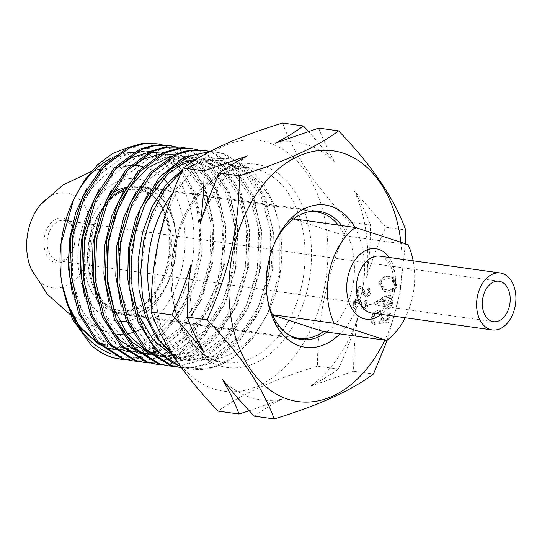 <?xml version="1.0" encoding="UTF-8"?>
<svg xmlns="http://www.w3.org/2000/svg" width="542" height="542" viewBox="0 0 542 542"><rect width="100%" height="100%" fill="white"/><g stroke="black" fill="none" stroke-linecap="round" stroke-linejoin="round"><path stroke-width="0.41" stroke-dasharray="2.71 2.03" d="M146.509 188.596A63.814 43.157 -82 0 1 174.781 260.37A63.814 43.157 -82 0 1 123.813 313.832A63.814 43.157 -82 0 1 118.779 312.666A63.814 43.157 -82 0 1 102.499 301.054A63.814 43.157 -82 0 1 117.478 193.873A63.814 43.157 -82 0 1 141.476 187.43A63.814 43.157 -82 0 1 146.509 188.596M408.045 244.611L344.807 235.77A63.814 43.157 98 0 0 338.276 225.093M413.18 260.817A63.814 43.157 -82 0 1 405.22 317.748M272.423 314.678L270.797 314.448A63.814 43.157 98 0 0 290.16 335.627M307.429 212.071A63.814 43.157 98 0 0 292.213 218.656L293.581 218.846M145.459 167.275A84.938 57.445 -82 0 1 163.176 178.372M167.431 183.108A84.938 57.445 -82 0 1 183.121 262.626A84.938 57.445 -82 0 1 141.198 329.021M133.711 332.199A84.938 57.445 -82 0 1 132.187 332.666M127.275 333.784A84.938 57.445 -82 0 1 124.829 334.116M123.976 334.197A84.938 57.445 -82 0 1 122.309 334.299M117.106 334.17A84.938 57.445 -82 0 1 114.105 333.784M112.682 333.513A84.938 57.445 -82 0 1 110.88 333.093A84.938 57.445 -82 0 1 108.549 332.409A84.938 57.445 -82 0 1 68.909 258.839M69.776 244.483A84.938 57.445 -82 0 1 134.321 165.364L99.924 169.104M142.722 166.489A84.938 57.445 -82 0 1 145.06 167.146M40.304 204.923A47.96 32.439 -82 0 1 69.864 193.772A47.96 32.439 -82 0 1 90.548 250.519A47.96 32.439 -82 0 1 49.017 287.03A47.96 32.439 -82 0 1 31.307 269.266M64.376 218.338A22.696 15.352 -82 0 1 74.647 233.446A22.696 15.352 -82 0 1 72.154 251.258A22.696 15.352 -82 0 1 54.512 262.463A22.696 15.352 -82 0 1 44.722 235.607A22.696 15.352 -82 0 1 64.376 218.338M56.673 260.478A20.413 13.807 -82 0 1 47.621 237.518A20.413 13.807 -82 0 1 63.929 220.411A20.413 13.807 -82 0 1 65.541 220.784A20.413 13.807 -82 0 1 74.782 234.374A20.413 13.807 -82 0 1 72.54 250.397A20.413 13.807 -82 0 1 58.279 260.851A20.413 13.807 -82 0 1 56.673 260.478M292.213 218.656L344.807 235.77M270.797 314.448L272.585 315.031M172.796 193.02A98.088 66.334 -82 0 1 228.277 164.958A98.088 66.334 -82 0 1 236.014 166.746A98.088 66.334 -82 0 1 280.397 232.037A98.088 66.334 -82 0 1 269.638 309.021A98.088 66.334 -82 0 1 201.123 359.238A98.088 66.334 -82 0 1 193.386 357.449A98.088 66.334 -82 0 1 151.232 303.608M181.977 170.92L206.861 158.156L232.254 158.86L249.056 167.776L263.222 183.135L273.73 203.833L279.868 228.426L279.808 271.352L267.917 312.842L252.708 338.472L233.392 357.496A109.206 73.854 -82 0 1 191.475 369.116A109.206 73.854 -82 0 1 182.857 367.13A109.206 73.854 -82 0 1 180.364 366.243M233.392 357.496L212.085 367.564L190.398 368.966L181.556 366.948M181.414 367.706L195.709 367.51L210.072 363.492L236.8 344.739L257.965 314.089L270.709 275.844L273.358 235.363L265.648 198.304L248.805 169.883L225.262 154.097L216.915 152.133L209.585 151.692M210.106 151.414L214.693 151.828L223.08 153.792L246.827 169.687L263.785 198.325L271.427 235.628L268.602 276.312L255.607 314.617L234.191 345.132L207.281 363.56L192.857 367.361L178.535 367.313M173.582 366.378L201.685 360.24L227.464 340.301L247.552 309.258L259.32 271.312L261.285 231.583L253.263 195.452L236.434 167.81L213.148 152.404L209.693 151.401M202.83 150.175L211.217 152.133L234.943 168.006L251.888 196.59L259.557 233.839L256.766 274.503L243.798 312.836L222.376 343.418L195.432 361.9L181.069 365.694L166.672 365.654M161.692 364.712L189.781 358.567L215.574 338.608L235.655 307.544L247.416 269.557L249.361 229.828L241.325 193.718L224.496 166.109L201.231 150.737L197.803 149.741M190.967 148.515L199.354 150.473L223.108 166.38L240.045 195.005L247.694 232.281L244.882 272.938L231.908 311.237L210.499 341.778L183.569 360.24L169.124 364.048L154.809 363.994M149.802 363.045L177.912 356.873L203.697 336.894L223.758 305.823L235.506 267.87L237.443 228.162L229.408 192.064L212.586 164.456L189.314 149.07L185.906 148.081M179.104 146.855L180.025 146.997M184.985 148.061L187.491 148.813L211.217 164.693L228.155 193.284L235.824 230.567L233.019 271.257L220.032 309.597L198.616 340.139L171.685 358.587L157.302 362.381L142.939 362.341M174.91 146.658L174.023 146.421M167.241 145.202L168.095 145.324M173.122 146.401L174.009 146.652M137.905 361.378L165.994 355.213L191.753 335.254L211.82 304.211L223.575 266.264L225.526 226.542L217.498 190.418L200.662 162.79L177.39 147.404M175.628 147.16L199.354 163.034L216.292 191.611L223.954 228.846L221.177 269.482L208.236 307.795L186.848 338.377L159.822 356.927L145.473 360.721L131.076 360.681M162.986 144.992L162.126 144.761M155.378 143.542L163.765 145.5C193.575 154.551 214.585 196.34 212.268 242.796C210.913 289.333 186.543 336.054 154.368 352.307A109.206 73.854 -82 0 1 120.08 359.143M126.015 359.719L154.131 353.519L179.903 333.52L199.957 302.429L211.678 264.469L213.602 224.774L205.56 188.697L188.724 161.109L165.473 145.737M154.368 352.307C139.05 358.668 124.132 358.987 109.62 353.269M97.648 341.596A97.973 66.26 -82 0 1 94.403 339.665M61.68 281.833A97.973 66.26 -82 0 1 61.381 279.868M72.127 202.972A97.973 66.26 -82 0 1 72.852 201.394M110.27 158.691A97.973 66.26 -82 0 1 127.438 152.898M133.413 152.39A97.973 66.26 -82 0 1 143.61 153.345M145.662 153.833A97.973 66.26 -82 0 1 147.18 154.253M98.854 344.346L107.052 347.889M97.533 343.039L116.97 349.99L115.222 349.759L137.512 347.436L158.969 334.82C185.025 314.143 201.841 271.217 200.316 231.481C199.442 191.495 180.378 157.58 154.484 148.908L128.271 147.397M148.291 154.599A97.973 66.26 -82 0 1 190.54 270.519A97.973 66.26 -82 0 1 105.717 345.085M173.907 356.812L182.803 360.606L171.99 353.838M213.812 388.892A126.598 85.622 -82 0 1 159.226 239.103A126.598 85.622 -82 0 1 268.832 142.749A126.598 85.622 -82 0 1 323.425 292.538A126.598 85.622 -82 0 1 213.812 388.892M282.599 123.054C293.933 154.47 316.304 187.505 349.712 222.152C328.032 268.486 317.3 316.494 317.517 366.182C273.514 379.59 240.411 394.569 218.209 411.121M355.498 309.421L356.507 308.019L355.159 303.811C355.66 301.806 356.67 300.749 358.187 300.654L357.449 300.41L358.614 301.23L361.182 307.883L362.991 309.157C364.996 309.157 366.358 307.842 367.076 305.221L365.877 300.18L364.739 301.508L365.667 305.207L363.16 307.524L364.143 307.815L362.679 306.406L361.887 303.838C361.433 301.366 360.308 299.773 358.526 299.055C356.216 299.109 354.637 300.627 353.791 303.622C353.384 306.169 353.953 308.1 355.498 309.421L354.759 309.184L355.769 307.775L354.421 303.567C354.922 301.562 355.931 300.512 357.449 300.41L359.353 301.467L361.921 308.127L363.729 309.401C365.742 309.394 367.097 308.086 367.815 305.464L366.616 300.424L365.477 301.745L366.406 305.451L364.143 307.815L361.941 306.162L361.148 303.595C360.694 301.128 359.57 299.536 357.788 298.818C355.477 298.866 353.899 300.39 353.052 303.378C352.646 305.925 353.215 307.856 354.759 309.184M363.336 309.313L362.598 309.069L363.336 309.313M358.96 299.164L357.788 298.818L358.96 299.164M388.892 313.032L387.205 320.579L382.564 321.162L383.472 318.594L380.45 311.047L379.583 310.851C375.87 310.695 373.343 312.998 371.995 317.768C371.365 321.657 372.422 324.13 375.172 325.186L375.62 323.201C373.865 322.3 373.228 320.532 373.723 317.89C374.725 314.475 376.554 312.795 379.204 312.849L378.465 312.612C380.775 313.256 381.602 315.214 380.945 318.472L378.993 323.242L387.828 322.131L389.861 313.032L388.153 312.795L386.466 320.336L381.819 320.918L382.727 318.35L379.705 310.81L378.844 310.613C375.132 310.451 372.605 312.754 371.25 317.524C370.62 321.42 371.683 323.892 374.434 324.949L374.881 322.957C373.12 322.063 372.489 320.295 372.984 317.653C373.987 314.231 375.816 312.551 378.465 312.612L379.204 312.849C381.521 313.5 382.347 315.451 381.683 318.716L379.739 323.479L388.567 322.368L390.599 313.269L388.153 312.795M375.782 304.631L383.926 299.414L383.275 301.725L386.006 309.055L386.69 309.211C389.949 309.218 392.171 307.104 393.363 302.863L390.491 295.437L389.786 295.275L384.332 297.145L375.308 302.924L375.782 304.631L375.044 304.394L383.187 299.17L382.537 301.488L385.267 308.811L385.951 308.967C389.21 308.974 391.432 306.86 392.625 302.619L389.752 295.2L389.048 295.031L383.587 296.908L374.569 302.687L375.044 304.394M349.712 222.152L370.518 225.059C366.378 213.887 360.911 202.41 354.122 190.642L385.796 227.193C378.241 243.595 371.853 260.431 366.629 277.707C369.217 259.95 370.511 242.403 370.518 225.059M385.796 227.193L405.687 229.977M387.327 339.895L400.186 292.192L405.382 243.744M317.517 366.182L338.323 369.088C345.877 352.686 352.266 335.85 357.49 318.581C354.908 336.338 353.608 353.885 353.601 371.229L373.492 374.007M386.785 291.921C391.365 293.242 394.833 291.176 397.191 285.736L392.638 277.402L390.152 276.854C385.538 275.641 382.049 277.782 379.698 283.29L384.115 291.339L386.046 291.684C390.619 292.998 394.095 290.932 396.453 285.492L391.893 277.165L389.413 276.616C384.793 275.397 381.311 277.545 378.96 283.046L383.377 291.095L386.046 291.684M358.242 297.138L359.251 295.736L357.903 291.528C358.404 289.523 359.421 288.473 360.938 288.371L360.193 288.127L361.358 288.947L363.933 295.6L365.735 296.874C367.747 296.874 369.109 295.559 369.82 292.937L368.621 287.897L367.483 289.225L368.411 292.924L365.904 295.241L366.887 295.532L365.43 294.123L364.637 291.555C364.177 289.082 363.059 287.49 361.27 286.772C358.96 286.826 357.381 288.351 356.534 291.339C356.128 293.886 356.697 295.817 358.242 297.138L357.503 296.901L358.513 295.492L357.164 291.291C357.666 289.279 358.675 288.229 360.193 288.127L362.103 289.191L364.671 295.844L366.473 297.118C368.485 297.111 369.847 295.803 370.559 293.181L369.359 288.141L368.221 289.462L369.156 293.168L366.887 295.532L364.685 293.886L363.892 291.311C363.438 288.845 362.313 287.253 360.532 286.535C358.221 286.582 356.643 288.107 355.796 291.095C355.389 293.642 355.958 295.58 357.503 296.901M366.08 297.03L365.342 296.786L366.08 297.03M361.704 286.881L360.532 286.535L361.704 286.881M400.897 242.281A126.598 85.622 -82 0 1 384.793 340.146M354.834 227.41A71.856 48.597 -82 0 1 339.956 333.879M267.125 296.691A64.667 43.739 -82 0 1 266.901 295.268A64.667 43.739 -82 0 1 273.995 244.51A64.667 43.739 -82 0 1 274.598 243.202M115.229 312.3A64.667 43.739 -82 0 1 88.129 262.253A64.667 43.739 -82 0 1 109.47 199.375M125.134 188.589A64.667 43.739 -82 0 1 141.198 186.529A64.667 43.739 -82 0 1 146.299 187.708A64.667 43.739 -82 0 1 175.561 230.757A64.667 43.739 -82 0 1 168.467 281.508A64.667 43.739 -82 0 1 123.291 314.617A64.667 43.739 -82 0 1 118.19 313.439M119.315 321.237A71.856 48.597 -82 0 1 111.388 319.692A71.856 48.597 -82 0 1 80.406 234.679A71.856 48.597 -82 0 1 142.614 179.991A71.856 48.597 -82 0 1 155.439 187.369M341.738 225.574A64.667 43.739 -82 0 1 326.853 332.05M156.929 188.731A71.856 48.597 -82 0 1 175.134 227.823A71.856 48.597 -82 0 1 167.248 284.211A71.856 48.597 -82 0 1 126.408 320.979M353.601 371.229L310.403 386.25C321.223 380.552 330.525 374.834 338.323 369.088M249.239 410.782L282.219 399C271.4 404.698 262.091 410.423 254.293 416.161M282.219 399A130.019 87.933 -82 0 1 250.594 397.462A130.019 87.933 -82 0 1 222.62 379.61M275.478 143.122A130.019 87.933 -82 0 1 307.104 144.667A130.019 87.933 -82 0 1 335.078 162.519L308.466 131.347M318.682 128.102C322.829 139.274 328.289 150.744 335.078 162.519M354.122 190.642A130.019 87.933 -82 0 1 366.629 277.707M200.208 223.548A130.019 87.933 -82 0 1 247.301 155.879M203.575 351.487A130.019 87.933 -82 0 1 191.069 264.421M357.49 318.581A130.019 87.933 -82 0 1 310.403 386.25M390.152 276.854L389.413 276.616M397.191 285.736L396.453 285.492M379.698 283.29L378.96 283.046M386.493 289.692L384.041 289.164L380.68 283.222C381.378 280.844 382.686 279.394 384.603 278.859L388.973 278.608L391.087 279.076L394.766 285.187C392.801 289.326 390.044 290.824 386.493 289.692L384.779 289.408L381.419 283.459C382.124 281.088 383.424 279.631 385.342 279.103L389.712 278.845L391.825 279.32L395.504 285.431C393.539 289.563 390.789 291.068 387.232 289.936M380.68 283.222L381.419 283.459M384.603 278.859L385.342 279.103M388.973 278.608L389.712 278.845M394.766 285.187L395.504 285.431M383.926 299.414L383.187 299.17M383.275 301.725L382.537 301.488M386.69 309.211L385.951 308.967M393.363 302.863L392.625 302.619M389.786 295.275L389.048 295.031M375.308 302.924L374.569 302.687M384.325 301.359C385.064 298.5 386.521 297.063 388.702 297.036L389.441 297.28C391.453 297.992 392.184 299.807 391.636 302.727C390.884 305.607 389.413 307.111 387.218 307.226L386.48 306.989C384.454 306.216 383.743 304.333 384.325 301.359L385.071 301.596C385.802 298.744 387.259 297.301 389.441 297.28L388.702 297.036C390.714 297.748 391.446 299.563 390.897 302.483C390.145 305.37 388.675 306.867 386.48 306.989L387.218 307.226C385.199 306.454 384.481 304.577 385.071 301.596M390.897 302.483L391.636 302.727M387.205 320.579L386.466 320.336M382.564 321.162L381.819 320.918M383.472 318.594L382.727 318.35M379.583 310.851L378.844 310.613M371.995 317.768L371.25 317.524M375.172 325.186L374.434 324.949M375.62 323.201L374.881 322.957M373.723 317.89L372.984 317.653M381.683 318.716L380.945 318.472M379.739 323.479L378.993 323.242M388.567 322.368L387.828 322.131M390.599 313.269L389.861 313.032M355.159 303.811L354.421 303.567M356.507 308.019L355.769 307.775M359.353 301.467L358.614 301.23M361.921 308.127L361.182 307.883M367.815 305.464L367.076 305.221M366.616 300.424L365.877 300.18M365.477 301.745L364.739 301.508M366.406 305.451L365.667 305.207M362.679 306.406L361.941 306.162M361.887 303.838L361.148 303.595M353.791 303.622L353.052 303.378M357.903 291.528L357.164 291.291M359.251 295.736L358.513 295.492M362.103 289.191L361.358 288.947M364.671 295.844L363.933 295.6M370.559 293.181L369.82 292.937M369.359 288.141L368.621 287.897M368.221 289.462L367.483 289.225M369.156 293.168L368.411 292.924M365.43 294.123L364.685 293.886M364.637 291.555L363.892 291.311M356.534 291.339L355.796 291.095M116.97 349.99L139.802 347.774L161.753 335.369L180.574 314.109L194.382 286.217L201.78 254.584L202.064 222.579L195.276 193.521L182.18 170.459M181.794 169.992L167.39 157.553L150.805 151.591L137.729 151.631L124.619 155.54L100.372 174.158L81.903 204.612L72.147 242.26L72.73 281.352L83.678 315.898L103.414 340.613L115.71 348.025L129.03 351.731L142.77 351.589L156.509 347.673L181.997 329.177L201.76 299.062L212.904 261.874L213.873 223.277L204.632 189.09L186.678 164.49L162.844 153.217L149.748 153.217L136.598 157.085L112.289 175.696L93.766 206.19L83.983 243.907L84.566 283.08L95.561 317.687L115.371 342.409L127.702 349.807L141.062 353.472L168.515 349.326L193.968 330.803L213.69 300.688L224.815 263.541L225.79 224.971L216.583 190.804L198.677 166.17L174.876 154.836L161.753 154.802L148.576 158.637L124.206 177.234L105.629 207.762L95.819 245.553L96.408 284.794L107.438 319.462L127.309 344.19L139.673 351.575L153.074 355.206L180.506 350.992L205.919 332.436L225.614 302.328L236.725 265.207L237.708 226.664L228.521 192.498L210.662 167.857L186.895 156.448L169.206 157.248M145.662 350.342L165.093 356.948L192.505 352.659L217.891 334.062L237.545 303.954L248.642 266.854L249.625 228.338L240.465 194.192L222.633 169.531L198.907 158.068L185.73 157.966L172.498 161.746L148.007 180.337L129.335 210.96L119.484 248.886L120.094 288.269L131.205 323.025L151.204 347.774L163.643 355.118L177.112 358.689L204.503 354.326L229.855 335.694L249.483 305.586L260.56 268.514L261.542 230.025L252.403 195.886L234.611 171.211L210.926 159.687L195.222 159.958M145.541 203.203L136.205 226.637L131.11 252.335L130.629 278.547L134.829 303.493L143.454 325.485L155.96 343.032L171.516 354.956L189.124 360.423L216.563 355.965L241.922 337.219L261.522 306.989L272.531 269.814L273.419 231.285L264.164 197.139L246.325 172.329L222.525 160.662L207.661 160.71L192.776 165.656L178.616 175.337L165.899 189.226L147.275 226.949L140.751 271.623M158.969 334.82L173.23 319.855L184.998 300.898L193.623 279.096L198.643 255.607L199.788 231.854L197.031 209.137L190.554 188.785L180.743 171.943M180.154 171.184L165.229 157.607L147.837 151.157L131.232 151.868L114.802 158.711L99.599 171.279L86.578 188.785M72.337 293.425L80.751 315.613L93.088 333.391L108.529 345.586L126.056 351.345L139.802 351.202L153.542 347.28L179.036 328.784L198.806 298.656L209.95 261.461L210.919 222.857L201.678 188.65L183.718 164.043L159.876 152.769M150.771 152.356L147.932 152.614M115.195 169.131L98.956 189.51M84.464 296.23L92.98 318.073L105.324 335.532L120.69 347.483L138.088 353.093L141.062 353.472M138.799 353.174L140.581 353.343M143.21 353.472L144.917 353.479M148.813 353.276L150.933 353.038M157.302 351.778L181.604 339.184L202.268 315.817L216.78 284.618L223.412 249.516L221.387 214.923L211.062 185.242L193.826 164.165L171.909 154.375L174.876 154.836M162.871 153.942L159.951 154.192M127.79 170.053L111.327 190.262M96.591 299.001L107.763 324.936M136.279 351.026L139.213 352.198M153.074 355.206L150.093 354.834L177.546 350.62L202.965 332.056L222.667 301.935L233.792 264.794L234.767 226.231L225.58 192.051L207.708 167.397L183.928 155.988L167.749 156.448L151.692 162.722L136.713 174.47L123.718 190.994M108.732 301.779L120.155 327.517M148.312 352.828L151.299 354.014M165.093 356.948L162.112 356.582L189.544 352.293L214.937 333.689L234.605 303.561L245.709 266.447L246.691 227.911L237.525 193.738L219.679 169.063L195.947 157.593L179.917 157.979L163.996 164.057L149.104 175.533L136.13 191.712M120.866 304.475L129.64 325.302L141.984 341.853L157.112 353.113L174.131 358.33L201.543 353.967L226.908 335.329L246.542 305.2L257.633 268.1L258.615 229.591L249.469 195.432L231.664 170.737L207.965 159.206L197.071 158.806M168.325 170.676L148.522 192.471M133.007 307.185L141.862 327.68L154.206 343.946L169.253 354.983L186.143 360.078L213.602 355.613L238.975 336.86L258.588 306.603L269.611 269.401L270.492 230.845L261.237 196.678L243.378 171.848L219.564 160.175L200.98 160.988L182.661 169.395M172.342 354.393L182.803 360.606M125.825 187.457A63.299 42.811 -82 0 1 140.757 188.304A63.299 42.811 -82 0 1 168.054 263.202A63.299 42.811 -82 0 1 113.251 311.379A63.299 42.811 -82 0 1 83.712 256.874A63.299 42.811 -82 0 1 113.054 192.81M116.171 309.807A61.321 41.477 -82 0 1 100.527 298.649A61.321 41.477 -82 0 1 114.924 195.648A61.321 41.477 -82 0 1 142.824 190.574A61.321 41.477 -82 0 1 169.267 263.134A61.321 41.477 -82 0 1 116.171 309.807M394.671 290.708A28.74 19.437 98 0 0 380.01 256.183C382.415 255.113 386.06 258.615 390.945 266.698C393.763 273.757 394.258 281.752 392.428 290.661C387.069 306.677 380.274 314.157 372.056 313.113A28.74 19.437 98 0 0 394.671 290.708M389.068 257.45A35.582 24.065 -82 0 1 394.115 291.46A35.582 24.065 -82 0 1 381.114 314.38M263.629 166.028A102.648 69.423 98 0 0 174.754 244.157A102.648 69.423 98 0 0 219.022 365.606A102.648 69.423 98 0 0 307.897 287.484A102.648 69.423 98 0 0 263.629 166.028M216.685 360.708A98.088 66.334 -82 0 1 173.23 250.384A98.088 66.334 -82 0 1 251.576 168.216A98.088 66.334 -82 0 1 259.313 169.998A98.088 66.334 -82 0 1 302.768 280.322A98.088 66.334 -82 0 1 224.422 362.496A98.088 66.334 -82 0 1 216.685 360.708M384.332 297.145L383.587 296.908M360.762 304.963L360.023 304.726M363.506 292.68L362.767 292.443M102.499 301.054L100.527 298.649C104.965 304.008 109.999 307.612 115.615 309.441L120.222 310.505C137.146 313.452 157.031 296.975 165.154 271.413C169.389 258.317 170.649 245.099 168.921 231.773C167.166 219.564 163.217 209.578 157.058 201.814C152.559 196.279 147.451 192.579 141.719 190.709L137.112 189.646C129.687 188.63 122.296 190.628 114.924 195.648L117.478 193.873M294.36 337.666L123.813 313.832M312.029 211.272L141.476 187.43M70.419 314.794L103.136 330.83L110.88 333.093M499.087 281.23L63.929 220.411M493.437 321.67L58.279 260.851M74.782 234.374L74.647 233.446M72.54 250.397L72.154 251.258M91.063 171.645L94.078 170.703M201.123 359.238L224.422 362.496L217.105 360.803C186.794 352.395 165.784 303.5 174.002 254.726C180.94 202.545 219.151 161.956 251.576 168.216L228.277 164.958M280.397 232.037L279.875 228.426M269.638 309.021L267.917 312.842M191.475 369.116L190.398 368.966M216.915 152.139L214.693 151.828M156.652 364.251L156.299 364.204M266.901 295.268L267.328 298.202M273.995 244.51L275.214 241.807M319.17 211.4L162.356 189.483M154.66 188.413L141.198 186.529M301.264 339.495L123.989 314.719M175.561 230.757L175.134 227.823M168.467 281.508L167.248 284.211M392.638 277.402L391.893 277.165M384.115 291.339L383.377 291.095M391.087 279.076L391.825 279.32M384.041 289.164L384.779 289.408M386.006 309.055L385.267 308.811M390.491 295.437L389.752 295.2M380.45 311.047L379.705 310.81M150.805 151.591L147.837 151.157M129.03 351.731L126.056 351.345M162.844 153.217L162.18 153.115M186.895 156.448L183.928 155.988M198.907 158.068L195.947 157.593M177.112 358.689L174.131 358.33M210.926 159.687L207.965 159.206M189.124 360.423L186.143 360.078M222.525 160.662L219.564 160.175"/><path stroke-width="0.81" d="M290.16 335.627A63.814 43.157 98 0 0 293.94 337.144A63.814 43.157 98 0 0 298.974 338.31A63.814 43.157 98 0 0 323.398 331.568L386.629 340.403L334.035 323.289L272.423 314.678M338.276 225.093A63.814 43.157 98 0 0 321.67 213.074A63.814 43.157 98 0 0 316.636 211.915A63.814 43.157 98 0 0 307.429 212.071M334.035 323.289A63.814 43.157 -82 0 1 355.45 227.491L408.045 244.611A63.814 43.157 -82 0 1 413.18 260.817M405.22 317.748A63.814 43.157 -82 0 1 386.629 340.403M293.581 218.846L355.45 227.491M163.176 178.372A84.938 57.445 -82 0 1 167.431 183.108M141.198 329.021A84.938 57.445 -82 0 1 133.711 332.199M132.187 332.666A84.938 57.445 -82 0 1 127.275 333.784M124.829 334.116A84.938 57.445 -82 0 1 123.976 334.197M122.309 334.299A84.938 57.445 -82 0 1 117.106 334.17M114.105 333.784A84.938 57.445 -82 0 1 112.682 333.513M68.909 258.839A84.938 57.445 -82 0 1 69.776 244.483M134.321 165.364A84.938 57.445 -82 0 1 142.722 166.489M145.06 167.146A84.938 57.445 -82 0 1 145.459 167.275M70.419 314.794L47.405 294.333L31.307 269.266A47.96 32.439 -82 0 1 40.304 204.923L62.94 185.046L91.063 171.645M491.824 321.298A20.413 13.807 -82 0 1 482.78 298.337A20.413 13.807 -82 0 1 499.087 281.23A20.413 13.807 -82 0 1 500.7 281.603A20.413 13.807 -82 0 1 509.744 304.563A20.413 13.807 -82 0 1 493.437 321.67A20.413 13.807 -82 0 1 491.824 321.298M477.624 295.383A28.74 19.437 -82 0 1 500.239 272.985A28.74 19.437 -82 0 1 514.9 307.517A28.74 19.437 -82 0 1 492.285 329.915A28.74 19.437 -82 0 1 477.624 295.383M272.585 315.031L323.398 331.568M151.232 303.608A98.088 66.334 -82 0 1 172.796 193.02M180.364 366.243A109.206 73.854 -82 0 1 137.607 313.344L153.007 339.502L173.907 356.812M209.585 151.692L190.919 155.608L173.034 166.469L157.187 183.521L144.396 205.682L135.554 231.529L131.32 259.313L131.997 287.131L137.607 313.344M180.649 366.649L156.238 350.694L138.291 322.68L129.125 286.345L129.89 246.535L140.385 208.575L159.118 177.546L183.481 157.607L210.106 151.414M209.693 151.401L204.761 150.439L191.143 150.493L177.458 154.389L151.97 173.013L131.977 203.724L120.412 242.22L119.01 283.1L128.108 320.688L146.496 349.495L171.645 365.559L181.414 367.706M180.486 367.584L169.693 365.288L144.518 349.19L126.15 320.376L117.079 282.91L118.461 242.057L129.999 203.555L149.978 172.803L175.479 154.131L189.205 150.222L204.442 150.398M197.803 149.741L192.844 148.779L179.158 148.833L165.513 152.736L139.985 171.414L119.999 202.2L108.461 240.729L107.106 281.589L116.198 319.035L134.565 347.815L159.727 363.892L168.569 365.918L173.582 366.378M168.569 365.918L157.83 363.628L132.675 347.551L114.301 318.75L105.209 281.257L106.598 240.363L118.163 201.841L138.149 171.103L163.65 152.465L177.342 148.569L192.532 148.732M185.906 148.081L180.926 147.112L167.315 147.16L153.596 151.069L128.095 169.721L108.115 200.452L96.564 238.947L95.182 279.808L104.254 317.3L122.621 346.128L147.81 362.232L156.645 364.251L161.692 364.712M156.299 364.204L145.967 361.975L120.812 345.891L102.445 317.111L93.346 279.658L94.715 238.805L106.252 200.276L126.245 169.497L151.767 150.811L165.425 146.916L180.926 147.112M180.025 146.997L184.985 148.061M174.023 146.421L169.002 145.446L155.337 145.5L141.686 149.396L116.184 168.047L96.191 198.799L84.64 237.342L83.272 278.236L92.364 315.701L110.731 344.488L135.886 360.566L144.728 362.584L149.802 363.045M144.728 362.584L134.104 360.315L108.922 344.211L90.548 315.383L81.476 277.89L82.865 237.03L94.423 198.535L114.409 167.803L139.911 149.152L153.637 145.242L169.002 145.446M177.39 147.404L174.91 146.658M168.095 145.324L173.122 146.401M174.009 146.652L175.628 147.16M162.126 144.761L157.078 143.779L143.44 143.833L129.728 147.742L104.22 166.428L84.247 197.2L72.716 235.723L71.354 276.583L80.446 314.042L98.813 342.822L123.969 358.899L132.81 360.918L137.905 361.378M132.81 360.918L122.235 358.655L97.079 342.571L78.698 313.75L69.613 276.257L71.002 235.37L82.56 196.861L102.553 166.137L128.054 147.492L141.76 143.589L157.078 143.779M165.473 145.737L162.986 144.992M120.893 359.251L120.08 359.143A109.206 73.854 -82 0 1 111.469 357.151A109.206 73.854 -82 0 1 91.212 345.254C97.648 350.843 104.599 354.841 112.045 357.232L120.893 359.258L126.015 359.719M105.717 345.085A97.973 66.26 -82 0 1 97.648 341.596M94.403 339.665A97.973 66.26 -82 0 1 61.68 281.833M61.978 283.961L61.381 279.868A97.973 66.26 -82 0 1 72.127 202.972L73.59 199.713L61.917 240.892L61.978 283.961L72.337 319.062L91.212 345.254M72.852 201.394A97.973 66.26 -82 0 1 110.27 158.691M127.438 152.898A97.973 66.26 -82 0 1 133.413 152.39M143.61 153.345A97.973 66.26 -82 0 1 145.662 153.833M147.18 154.253A97.973 66.26 -82 0 1 148.291 154.599M109.62 353.269C89.911 344.942 75.541 327.829 66.517 301.914L79.857 327.632L98.854 344.346M128.271 147.397L112.37 153.616L97.506 164.809L84.349 180.439L73.59 199.713M107.052 347.889L114.796 349.698M171.99 353.838L158.643 339.306L148.616 319.943L142.512 296.935L140.751 271.623L143.434 241.773L151.753 213.623L164.971 189.354L181.977 170.92M405.382 243.744L405.687 229.977C394.352 198.562 371.981 165.527 338.574 130.879C316.535 147.356 283.432 162.336 239.266 175.818C239.544 225.221 228.812 273.229 207.071 319.848C240.37 354.332 262.741 387.367 274.184 418.946C318.188 405.538 351.291 390.558 373.492 374.007L387.327 339.895M384.793 340.146A126.598 85.622 -82 0 1 287.951 399.251A126.598 85.622 -82 0 1 233.358 249.462A126.598 85.622 -82 0 1 342.971 153.108A126.598 85.622 -82 0 1 400.897 242.281M274.184 418.946L254.293 416.161C242.586 403.932 232.03 391.751 222.62 379.61C229.496 391.568 234.957 403.038 239.015 414.027L218.209 411.121C184.91 376.636 162.539 343.608 151.096 312.023C150.879 262.342 161.611 214.327 183.291 167.993C205.33 151.516 238.433 136.537 282.599 123.054L303.405 125.968C295.458 131.801 286.149 137.519 275.478 143.122L318.682 128.102L338.574 130.879M339.956 333.879A71.856 48.597 -82 0 1 299.848 346.033A71.856 48.597 -82 0 1 267.328 298.202A71.856 48.597 -82 0 1 275.214 241.807A71.856 48.597 -82 0 1 331.074 206.326A71.856 48.597 -82 0 1 354.834 227.41M326.853 332.05A64.667 43.739 -82 0 1 301.264 339.495A64.667 43.739 -82 0 1 296.162 338.316A64.667 43.739 -82 0 1 267.125 296.691M274.598 243.202A64.667 43.739 -82 0 1 319.17 211.4A64.667 43.739 -82 0 1 324.272 212.579A64.667 43.739 -82 0 1 341.738 225.574M118.19 313.439A64.667 43.739 -82 0 1 115.229 312.3M109.47 199.375A64.667 43.739 -82 0 1 125.134 188.589M155.439 187.369A71.856 48.597 -82 0 1 156.929 188.731M126.408 320.979A71.856 48.597 -82 0 1 119.315 321.237M239.015 414.027L249.239 410.782M151.096 312.023L171.902 314.936C183.609 327.165 194.165 339.346 203.575 351.487C196.699 339.529 191.238 328.059 187.18 317.07L207.071 319.848M187.18 317.07C187.193 299.611 188.494 282.064 191.069 264.421C185.804 281.806 179.416 298.642 171.902 314.936M183.291 167.993L204.097 170.899C204.083 188.359 202.783 205.906 200.208 223.548C205.472 206.163 211.861 189.327 219.375 173.04L239.266 175.818M219.375 173.04C227.322 167.2 236.63 161.482 247.301 155.879L204.097 170.899M308.466 131.347L303.405 125.968M66.517 301.914L79.464 326.379L97.533 343.039M182.18 170.459L181.794 169.992M169.206 157.248L147.952 167.674L129.362 187.444L115.473 214.483L107.804 245.946L107.241 278.541L113.908 308.832L127.16 333.628L145.662 350.342M195.222 159.958L181.163 164.863L167.79 174.029L145.541 203.203M180.743 171.943L180.154 171.184M86.578 188.785L75.751 212.613L69.478 239.34L68.306 266.989L72.337 293.425M162.844 153.217L150.771 152.356M147.932 152.614L131.076 157.851L115.195 169.131M98.956 189.51L87.757 213.738L81.3 241.034L80.162 269.299L84.464 296.23M138.088 353.093L138.799 353.174M140.581 353.343L143.21 353.472M144.917 353.479L148.813 353.276M150.933 353.038L157.302 351.778M171.909 154.375L162.871 153.942M159.951 154.192L143.413 159.206L127.79 170.053M111.327 190.262L99.762 214.876L93.122 242.728L92.025 271.569L96.591 299.001M107.763 324.936L120.69 340.728L136.279 351.026M139.213 352.198L150.093 354.834M123.718 190.994L111.774 215.987L104.952 244.408L103.888 273.846L108.732 301.779M120.155 327.517L132.966 342.842L148.312 352.828M151.299 354.014L162.112 356.582M136.13 191.712L123.8 217.071L116.781 246.034L115.758 276.061L120.866 304.475M197.071 158.806L182.43 162.424L168.325 170.676M148.522 192.471L135.812 218.189L128.61 247.701L127.627 278.31L133.007 307.185M182.661 169.395L165.798 185.046L152.045 206.712L142.512 232.701L138.027 261.034L138.989 289.489L145.378 315.857L156.774 338.072L172.342 354.393M113.054 192.81A63.299 42.811 -82 0 1 125.825 187.457M500.239 272.985L380.01 256.183A28.74 19.437 98 0 0 357.395 278.581A28.74 19.437 98 0 0 372.056 313.113L492.285 329.915M381.114 314.38A35.582 24.065 -82 0 1 354.746 312.673A35.582 24.065 -82 0 1 347.964 276.44A35.582 24.065 -82 0 1 389.068 257.45M298.974 338.31L294.36 337.666M316.636 211.915L312.029 211.272M94.078 170.703L99.924 169.104M162.356 189.483L154.66 188.413M123.989 314.719L123.291 314.617"/></g></svg>
